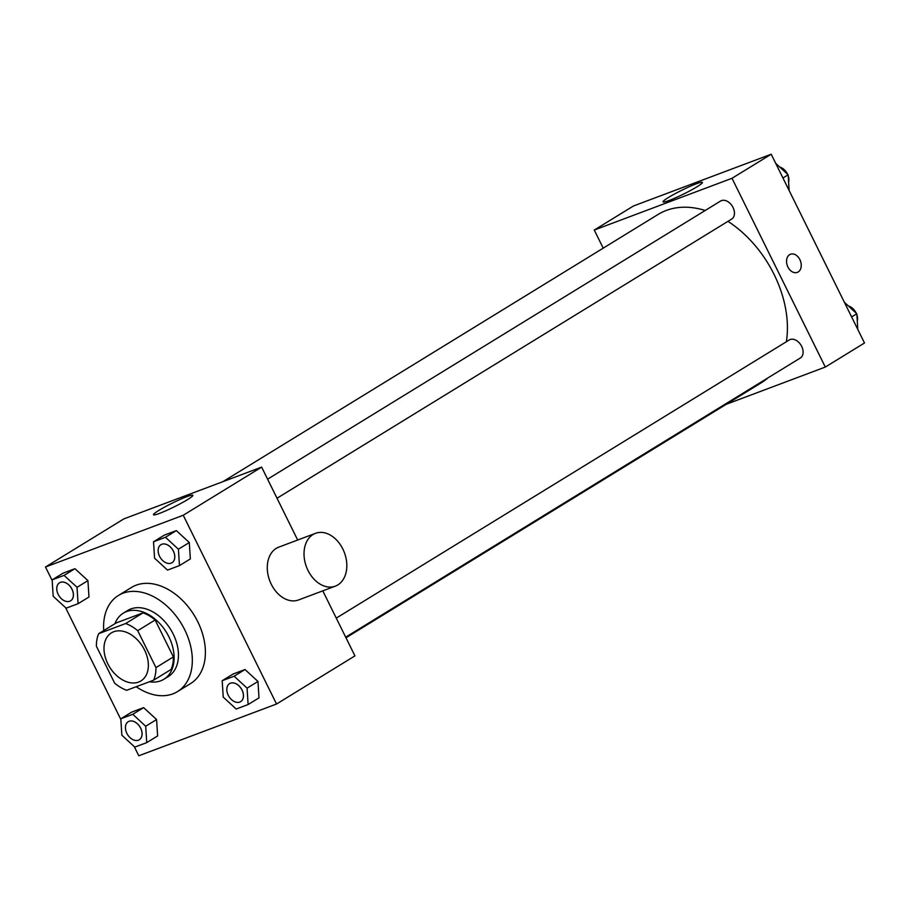 <?xml version="1.0" encoding="UTF-8"?>
<svg xmlns="http://www.w3.org/2000/svg" width="910" height="910" viewBox="0 0 910 910"><rect width="100%" height="100%" fill="white"/><g stroke="black" fill="none" stroke-linecap="round" stroke-linejoin="round"><path stroke-width="1.36" d="M144.542 650.013A28.21 19.428 58.4 0 1 140.936 680.942A28.21 19.428 58.4 0 1 109.621 667.076A28.21 19.428 58.4 0 1 111.418 632.871A28.21 19.428 58.4 0 1 144.542 650.013M125.66 623.532L98.712 633.656A37.879 26.094 58.4 0 0 96.392 646.214L114.637 683.137A37.879 26.094 58.4 0 0 126.695 690.292L153.642 680.168A37.879 26.094 58.4 0 0 155.963 667.61L137.717 630.687A37.879 26.094 58.4 0 0 125.66 623.532L143.075 612.839L116.127 622.963L98.712 633.656M155.963 667.61L173.389 656.906A37.879 26.094 58.4 0 1 171.069 669.464L153.642 680.168M173.389 656.906L155.132 619.983L137.717 630.687M143.075 612.839A37.879 26.094 58.4 0 1 155.132 619.983M149.388 681.761A38.777 26.72 -121.6 0 0 160.706 680.816A38.777 26.72 -121.6 0 0 163.891 679.258A38.777 26.72 -121.6 0 0 166.371 632.234A38.777 26.72 -121.6 0 0 123.305 613.158A38.777 26.72 -121.6 0 0 114.956 623.68M123.305 613.158L127.662 610.485A38.777 26.72 58.4 0 1 173.207 634.054A38.777 26.72 58.4 0 1 168.248 676.585L163.891 679.258M103.717 630.584A56.409 38.868 58.4 0 1 118.436 595.47A56.409 38.868 58.4 0 1 184.685 629.731A56.409 38.868 58.4 0 1 177.473 691.611A56.409 38.868 58.4 0 1 136.181 686.72M118.436 595.47L131.506 587.439A56.409 38.868 58.4 0 1 197.754 621.712A56.409 38.868 58.4 0 1 190.531 683.592L177.473 691.611M146.737 742.628L157.623 735.94L156.588 719.548L143.632 707.627L131.7 712.109L120.814 718.798L121.849 735.2L134.805 747.11L146.737 742.628L145.702 726.226L132.746 714.316L120.814 718.798M78.067 603.694L88.964 597.005L87.929 580.614L74.961 568.693L63.04 573.175L52.143 579.863L53.178 596.266L66.146 608.176L78.067 603.694L77.043 587.303L64.075 575.382L52.143 579.863M134.27 746.621L138.798 755.778L276.538 704.021L183.24 515.253L45.5 567.01L52.188 580.546M65.6 607.687L120.859 719.48M248.112 704.545L258.997 697.856L257.974 681.454L245.006 669.533L233.085 674.026L222.188 680.703L223.223 697.106L236.19 709.027L248.112 704.545L247.076 688.142L234.12 676.221L222.188 680.703M179.452 565.611L190.338 558.922L189.303 542.519L176.347 530.61L164.414 535.091L153.528 541.768L154.563 558.171L167.52 570.092L179.452 565.611L178.417 549.208L165.461 537.287L153.528 541.768M322.788 590.852L354.934 655.883L276.538 704.021M297.672 540.028L261.636 467.114L123.897 518.871L45.5 567.01M261.636 467.114L183.24 515.253M187.46 499.658A21.954 2.104 153.7 0 1 166.302 510.578A21.954 2.104 153.7 0 1 153.483 514.753A21.954 2.104 153.7 0 1 172.24 503.139A21.954 2.104 153.7 0 1 192.852 495.302A21.954 2.104 153.7 0 1 187.46 499.658M335.335 586.142L298.605 599.94A28.21 20.259 -110.6 0 1 269.713 580.66A28.21 20.259 -110.6 0 1 278.767 547.137L315.497 533.328A28.21 20.259 -110.6 0 1 342.842 549.037A28.21 20.259 -110.6 0 1 335.335 586.142A28.21 20.259 -110.6 0 1 306.454 566.862A28.21 20.259 -110.6 0 1 315.497 533.328M727.943 221.346A98.724 68.011 58.4 0 1 774.069 274.399A98.724 68.011 58.4 0 1 786.365 341.739M767.892 377.912A98.724 68.011 58.4 0 1 761.442 382.678L345.982 637.785M222.916 481.663L658.123 214.43A98.724 68.011 58.4 0 1 705.205 210.483M277.015 498.236L731.674 219.06A10.579 7.291 -121.6 0 0 732.345 206.229A10.579 7.291 -121.6 0 0 720.606 201.03L267.608 479.183M336.268 618.117L789.266 339.965A10.579 7.291 58.4 0 1 801.687 346.391A10.579 7.291 58.4 0 1 800.345 357.994L345.686 637.171M726.282 404.267L825.302 367.06L732.004 178.292L594.264 230.048L603.216 248.146M594.264 230.048L633.462 205.978L771.202 154.222L864.5 342.99L825.302 367.06M771.202 154.222L732.004 178.292M697.026 186.766A21.954 2.104 153.7 0 1 675.868 197.686A21.954 2.104 153.7 0 1 663.049 201.861A21.954 2.104 153.7 0 1 681.806 190.247A21.954 2.104 153.7 0 1 702.418 182.41A21.954 2.104 153.7 0 1 697.026 186.766M790.483 254.243A9.691 6.962 -110.6 0 1 799.879 259.646A9.691 6.962 -110.6 0 1 797.308 272.397A9.691 6.962 -110.6 0 1 787.378 265.765A9.691 6.962 -110.6 0 1 790.483 254.243A9.691 6.962 -110.6 0 1 799.89 259.634A9.691 6.962 -110.6 0 1 797.308 272.397M789.141 190.52L788.151 174.8L775.73 163.379M788.151 174.8L782.953 177.996M779.756 167.076A10.579 7.291 58.4 0 1 787.468 174.026A10.579 7.291 58.4 0 1 787.594 174.288M788.219 175.835A10.579 7.291 58.4 0 1 788.617 182.068M857.812 329.454L856.822 313.734L844.4 302.313M856.822 313.734L851.623 316.93M848.416 306.01A10.579 7.291 58.4 0 1 856.128 312.96A10.579 7.291 58.4 0 1 856.264 313.222M856.89 314.769A10.579 7.291 58.4 0 1 857.277 321.002M160.922 544.692L160.956 544.68A10.579 7.291 58.4 0 1 160.956 544.68A10.579 7.291 58.4 0 1 173.378 551.096A10.579 7.291 58.4 0 1 172.024 562.698A10.579 7.291 58.4 0 1 172.001 562.71A10.579 7.291 58.4 0 1 160.24 557.523A10.579 7.291 58.4 0 1 160.922 544.692A10.579 7.291 58.4 0 1 173.344 551.119A10.579 7.291 58.4 0 1 171.99 562.721L172.024 562.698M190.338 558.922L189.303 542.519L178.417 549.208M189.303 542.519L176.347 530.61L165.461 537.287M176.347 530.61L164.414 535.091M59.571 582.764L59.537 582.787A10.579 7.291 58.4 0 1 71.958 589.214A10.579 7.291 58.4 0 1 70.605 600.816A10.579 7.291 58.4 0 1 58.866 595.618A10.579 7.291 58.4 0 1 59.537 582.787A10.579 7.291 58.4 0 1 59.571 582.764A10.579 7.291 58.4 0 1 71.992 589.191A10.579 7.291 58.4 0 1 70.639 600.793A10.579 7.291 58.4 0 1 70.627 600.805M88.964 597.005L87.929 580.614L77.043 587.303M87.929 580.614L74.961 568.693L64.075 575.382M74.961 568.693L63.04 573.175M229.616 683.615L229.582 683.626A10.579 7.291 58.4 0 1 242.003 690.053A10.579 7.291 58.4 0 1 240.649 701.655A10.579 7.291 58.4 0 1 228.911 696.457A10.579 7.291 58.4 0 1 229.582 683.626A10.579 7.291 58.4 0 1 229.616 683.615A10.579 7.291 58.4 0 1 242.037 690.03A10.579 7.291 58.4 0 1 240.684 701.633A10.579 7.291 58.4 0 1 240.672 701.644M258.997 697.856L257.974 681.454L247.076 688.142M257.974 681.454L245.006 669.533L234.12 676.221M245.006 669.533L233.085 674.026M128.219 721.71A10.579 7.291 58.4 0 1 128.242 721.698A10.579 7.291 58.4 0 1 140.663 728.125A10.579 7.291 58.4 0 1 139.31 739.728A10.579 7.291 58.4 0 1 139.287 739.739L139.275 739.75A10.579 7.291 58.4 0 1 127.525 734.552A10.579 7.291 58.4 0 1 128.208 721.721A10.579 7.291 58.4 0 1 140.629 728.148A10.579 7.291 58.4 0 1 139.275 739.75M157.623 735.94L156.588 719.548L145.702 726.226M156.588 719.548L143.632 707.627L132.746 714.316M143.632 707.627L131.7 712.109"/></g></svg>
